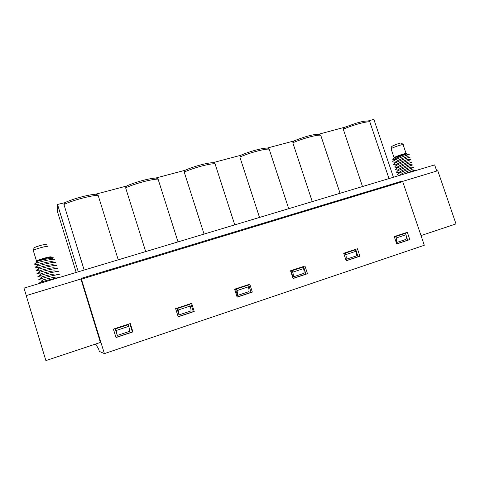 <?xml version="1.0" encoding="UTF-8"?>
<svg xmlns="http://www.w3.org/2000/svg" width="480" height="480" viewBox="0 0 480 480"><rect width="100%" height="100%" fill="white"/><g stroke="black" fill="none" stroke-linecap="round" stroke-linejoin="round"><path stroke-width="0.72" d="M80.892 279.018L100.416 342.432L45.888 360.606L26.214 295.608L80.892 279.018L81.174 278.388L104.4 353.622L424.302 245.274L402.72 181.632L402.174 181.062L81.18 278.382M402.612 181.392L437.778 170.724L456 223.92L421.014 235.578M95.694 344.004L98.646 349.122L99.348 351.408L104.4 353.622M94.968 344.244L95.376 344.67L95.232 344.16M78.27 271.818L57.528 204.468L57.48 211.638L76.188 272.442M436.752 171.036L434.652 164.892L24 288.102L26.268 295.59M39.834 282.606L40.8 282.18C43.68 281.166 53.52 278.49 57.912 277.926M59.664 274.962L59.496 274.782C58.212 273.948 43.686 277.656 39.888 279.06L38.904 279.522M59.094 277.572L57.198 277.158C56.112 276.498 45.372 279.15 42.768 279.996L42.102 280.212L42.726 280.044M59.088 274.698L56.244 274.08C55.092 273.414 44.466 276.012 41.844 276.888L41.16 277.122L41.766 276.978M58.122 271.614L55.296 271.002C54.096 270.324 43.578 272.874 40.926 273.78L40.218 274.038L40.812 273.912M57.162 268.536L54.342 267.924C53.094 267.234 42.666 269.742 40.008 270.678L39.276 270.948L39.852 270.846M37.05 273.348L38.058 272.82C41.868 271.35 56.166 267.762 57.582 268.626L57.786 268.836M37.98 276.432L38.976 275.934C42.804 274.494 57.186 270.852 58.542 271.704L58.722 271.902M56.85 265.776L56.628 265.554C55.356 264.642 40.986 268.182 37.14 269.7L36.132 270.27M35.208 267.186L36.234 266.58C40.11 265.026 54.318 261.558 55.668 262.476L55.914 262.716M35.058 267.156L38.892 267.78M54.978 259.662L54.708 259.404C53.136 258.498 39.276 261.864 35.322 263.466L34.284 264.108M51.618 258.726C52.944 258.054 53.418 257.61 53.052 257.394C52.062 256.59 40.242 259.566 36.99 261.018L36.186 261.648M53.394 264.846L53.382 264.846C52.068 264.156 41.748 266.616 39.078 267.576L38.334 267.87M55.218 262.38L52.428 261.768C51.06 261.072 40.854 263.484 38.166 264.468L37.398 264.786L37.938 264.714M54.252 259.302L51.474 258.696C50.052 257.994 39.966 260.352 37.254 261.366L36.456 261.708L36.99 261.654M52.662 257.298L51.096 256.914C50.676 256.302 40.68 258.942 37.41 260.532L36.498 261.048L33.408 250.908M95.652 194.214L126.492 186.066C135.192 182.076 149.724 178.2 156.228 178.026L158.076 179.106L178.014 241.89M57.528 204.468L64.77 202.704C73.134 198.72 88.506 194.622 96.126 194.178L98.118 195.276L118.242 259.824M368.088 120.948L373.86 119.394L393.438 177.258M318.804 134.202L344.568 127.272M267.114 148.104L293.646 141.048C302.784 137.424 312.474 134.136 319.296 134.232M212.826 162.702L240.708 155.304C249.96 151.296 263.004 147.798 267.6 148.11L269.172 149.148L288.708 208.68M155.748 178.05L185.058 170.286C194.052 166.29 207.81 162.612 213.306 162.69L215.022 163.752L234.762 224.868M158.076 179.106C151.56 179.088 134.88 183.558 125.646 187.854L126.492 186.066M125.646 187.854L145.686 251.592M215.022 163.752C209.646 163.47 193.818 167.712 184.212 172.062L185.058 170.286M184.212 172.062L204.054 234.078M112.908 261.426L90.462 268.158M98.118 195.276C90.348 195.546 72.738 200.268 63.936 204.492L84.156 270.048M63.936 204.492L64.77 202.704M173.364 243.288L152.088 249.672M230.736 226.074L210.534 232.134M269.172 149.148C264.828 148.626 249.798 152.658 239.862 157.05L240.708 155.304M239.862 157.05L259.512 217.44M285.258 209.712L266.052 215.478M319.296 134.238L320.73 135.246C317.334 134.508 303.036 138.342 292.818 142.77L293.646 141.048M292.818 142.77L312.264 201.612M337.134 194.148L318.852 199.632M320.73 135.246L340.062 193.272M344.07 127.476L356.568 123.072C360.894 122.004 362.934 120.966 368.598 121.014L369.876 121.992C367.344 121.062 353.73 124.71 343.26 129.168L344.562 127.272M343.26 129.168L362.502 186.54M369.876 121.992L389.004 178.584M397.41 174.816L399.984 175.29L400.866 174.288C403.884 172.53 412.32 169.458 411.756 169.674L414.546 170.172L403.626 174.198M399.144 172.716L400.014 171.666C403.032 169.89 411.384 166.854 410.874 167.076L413.658 167.574C414.126 167.226 402.492 171.318 398.406 173.598L397.236 174.786M395.508 169.632L398.256 170.13C397.848 170.004 398.148 169.644 399.156 169.05C402.186 167.256 410.448 164.25 409.992 164.478M394.854 167.094L397.386 167.55C396.966 167.412 397.272 167.04 398.304 166.434C401.352 164.616 409.53 161.646 409.11 161.88L411.888 162.372C412.266 161.988 400.824 166.014 396.726 168.342L395.694 169.668M399.12 172.71L396.372 172.206L397.56 170.97C401.67 168.66 413.184 164.61 412.776 164.97L409.998 164.478M394.65 167.058L397.446 163.818C400.494 161.988 408.594 159.048 408.228 159.288L411.006 159.774C411.276 159.384 399.732 163.476 395.868 165.726M396.924 164.154L397.224 164.088M396.594 161.208L394.578 163.368C393.6 163.98 393.342 164.352 393.792 164.49L396.498 164.97C396.09 164.82 396.408 164.436 397.446 163.818M393.126 161.952L395.616 162.39C395.214 162.234 395.538 161.838 396.594 161.202C399.648 159.354 407.658 156.45 407.346 156.696L410.118 157.176C410.322 156.78 398.898 160.824 395.022 163.104M406.872 153.6C406.842 153.204 397.164 156.498 393.792 158.43L392.808 159.474L394.734 159.816C394.338 159.642 394.674 159.234 395.748 158.592C398.802 156.726 406.722 153.852 406.464 154.104L409.182 154.566M409.236 154.578C409.338 154.194 398.22 158.112 394.182 160.482L393.696 160.77C392.718 161.394 392.46 161.778 392.934 161.916M396.318 161.538L395.97 161.61M394.764 159.294L395.25 159.192M394.23 157.872L394.746 157.218C397.302 155.844 405.774 153.078 406.218 153.474L406.8 153.588M386.556 179.322L369.132 184.548M132.924 331.914L130.32 323.544L113.394 329.118L116.004 337.554L132.924 331.914L132.396 331.914L129.87 323.688M115.956 337.398L132.396 331.914M117.282 335.442L129.888 331.248L128.79 326.334L128.268 324.66L127.884 324.708L115.266 328.86L117.282 335.442L116.106 330.522L115.266 328.86M175.62 308.622L178.206 316.812L194.226 311.472L191.652 303.342L175.62 308.622M234.582 289.2L237.138 297.162L252.336 292.098L249.786 284.19L234.582 289.2M290.532 270.768L293.058 278.52L307.494 273.708L304.968 266.016L290.532 270.768M343.686 253.26L346.188 260.802L359.916 256.23L357.42 248.736L343.686 253.26M394.26 236.598L396.738 243.948L409.8 239.592L407.334 232.296L394.26 236.598M190.824 303.612L193.296 311.616L194.226 311.472M178.158 316.662L193.296 311.616M178.968 314.922L190.908 310.944C191.16 310.176 190.908 308.55 190.158 306.06L189.642 304.434L176.994 308.52L178.968 314.922C179.178 314.16 178.902 312.528 178.146 310.026L177.63 308.394L176.994 308.52M189.642 304.434L177.63 308.394M248.628 284.574L251.046 292.362L252.336 292.098M237.09 297.018L251.046 292.362M237.438 295.47L248.766 291.696C249.204 290.88 249.06 289.266 248.328 286.842L247.818 285.258L235.506 289.236L237.438 295.47C237.84 294.66 237.672 293.04 236.94 290.604L236.43 289.014L235.506 289.236M247.818 285.258L236.43 289.014M303.51 266.496L305.874 274.086L307.494 273.708M293.01 278.376L305.874 274.086M292.938 277.002L303.702 273.42C304.308 272.568 304.254 270.96 303.546 268.596L303.042 267.06L291.048 270.936L292.938 277.002C293.514 276.156 293.442 274.542 292.728 272.172L292.224 270.624L291.048 270.936M303.042 267.06L292.224 270.624M355.686 249.306L358.008 256.71L359.916 256.23M346.146 260.664L358.008 256.71M345.738 259.434L355.926 256.044C356.688 255.156 356.718 253.56 356.028 251.256L355.53 249.756L343.836 253.536L344.79 256.584M345.732 259.41C346.422 258.504 346.422 256.92 345.744 254.652L345.246 253.152L343.836 253.536M355.53 249.756L345.246 253.152M406.266 235.818L407.634 240.162L409.8 239.592M405.36 232.944L405.474 233.298M396.69 243.816L407.634 240.162M396.288 242.616L405.642 239.508C406.536 238.584 406.65 237 405.978 234.75L405.486 233.292L394.356 236.886M396.21 242.382C396.78 241.338 396.768 239.874 396.18 237.99L395.688 236.52L394.362 236.898M405.486 233.292L395.688 236.52M95.964 344.472L95.376 344.67M128.268 324.66L115.584 328.842M47.946 246.534C48.288 245.382 34.686 249.048 33.282 250.5C34.17 246.93 34.044 247.602 40.986 245.274C44.574 244.428 46.47 244.344 46.662 245.028M37.008 246.504L35.382 247.206M396.492 164.97L395.472 164.784M406.074 153.45L403.146 144.846C404.754 143.556 394.686 146.658 391.716 148.368L391.152 149.07M392.454 146.07L396.528 144.282M402.72 181.632L81.468 279.156M190.158 306.06L178.146 310.026M248.328 286.842L236.94 290.604M303.546 268.596L292.728 272.172M356.028 251.256L345.744 254.652M405.978 234.75L396.18 237.99M128.79 326.334L116.106 330.522M39.762 282.594L41.274 282.918M38.82 279.504L42.102 280.212M42.768 279.996L40.8 282.186M41.844 276.888L39.888 279.06M40.926 273.78L38.976 275.934M40.002 270.678L38.058 272.82M37.878 276.414L41.16 277.122M36.936 273.324L40.218 274.032M36 270.24L39.276 270.948M34.128 264.078L37.398 264.786M36.018 261.612L36.456 261.708M53.382 264.846L56.184 265.458M39.078 267.576L37.14 269.7M38.166 264.474L36.234 266.58M37.254 261.366L35.328 263.46M37.41 260.532L36.99 261.018M400.866 174.288L400.044 175.272M398.406 173.598L400.014 171.672M399.156 169.05L397.56 170.97M398.304 166.434L396.726 168.342M395.748 158.592L394.188 160.476M394.746 157.218L393.792 158.43M394.056 157.632L391.062 148.8C391.164 147.39 391.464 146.604 391.95 146.448C392.64 145.554 397.572 143.88 398.892 143.544C400.458 142.65 401.85 142.998 403.074 144.576M402.174 181.062L81.186 278.388"/></g></svg>
